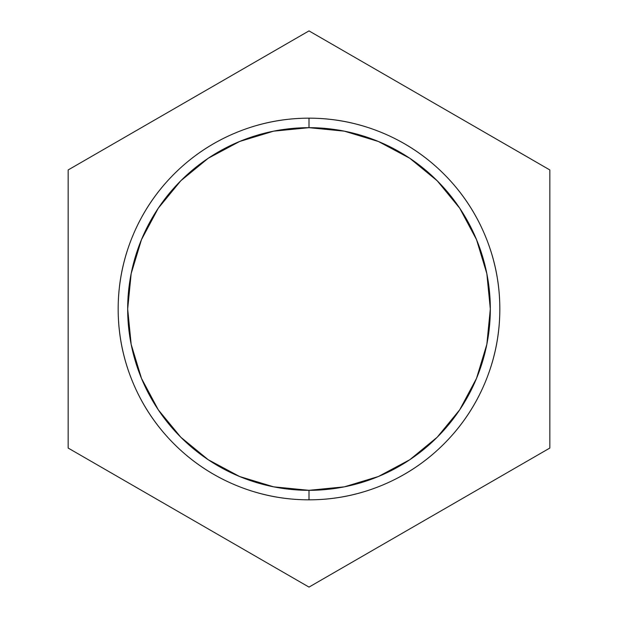 <?xml version="1.0" encoding="UTF-8"?>
<svg xmlns="http://www.w3.org/2000/svg" width="618" height="618" viewBox="0 0 618 618"><rect width="100%" height="100%" fill="white"/><g stroke="black" fill="none" stroke-linecap="round" stroke-linejoin="round"><path stroke-width="0.93" d="M409.734 158.239L437.212 180.788L409.734 158.239L378.386 141.483L344.373 131.163L309 127.679A181.321 181.321 0 0 0 127.679 309A181.321 181.321 0 0 0 309 490.321L309 499.831A190.831 190.831 0 0 1 118.169 309A190.831 190.831 0 0 1 309 118.169L309 127.679L309 118.169C334.307 118.169 358.649 123.013 382.024 132.7C405.408 142.379 426.041 156.169 443.933 174.067C461.831 191.959 475.621 212.592 485.3 235.976C494.987 259.351 499.831 283.693 499.831 309C499.831 334.307 494.987 358.649 485.3 382.024C475.621 405.408 461.831 426.041 443.933 443.933C426.041 461.831 405.408 475.621 382.024 485.3C358.649 494.987 334.307 499.831 309 499.831C283.693 499.831 259.351 494.987 235.976 485.3C212.592 475.621 191.959 461.831 174.067 443.933C156.169 426.041 142.379 405.408 132.7 382.024C123.013 358.649 118.169 334.307 118.169 309C118.169 283.693 123.013 259.351 132.7 235.976C142.379 212.592 156.169 191.959 174.067 174.067C191.959 156.169 212.592 142.379 235.976 132.7C259.351 123.013 283.693 118.169 309 118.169A190.831 190.831 0 0 1 499.831 309A190.831 190.831 0 0 1 309 499.831L309 490.321A181.321 181.321 0 0 0 490.321 309A181.321 181.321 0 0 0 309 127.679L273.627 131.163L239.614 141.483L208.266 158.239L180.788 180.788L158.239 208.266L180.788 180.788M68.158 448.05L309 587.1L549.842 448.05L549.842 169.95L309 30.9L68.158 169.95L68.158 448.05L309 587.1L549.842 448.05L549.842 169.95L309 30.9L68.158 169.95L68.158 448.05M235.976 485.3C212.592 475.621 191.959 461.831 174.067 443.933C156.169 426.041 142.379 405.408 132.7 382.024C123.013 358.649 118.169 334.307 118.169 309C118.169 283.693 123.013 259.351 132.7 235.976M382.024 132.7C405.408 142.379 426.041 156.169 443.933 174.067C461.831 191.959 475.621 212.592 485.3 235.976C494.987 259.351 499.831 283.693 499.831 309C499.831 334.307 494.987 358.649 485.3 382.024M459.73 208.212L437.212 180.788M459.761 409.734L437.212 437.212L459.761 409.734L476.517 378.386L486.837 344.373L490.321 309L486.837 273.627L476.517 239.614L459.761 208.266M409.788 459.73L437.212 437.212M208.266 459.761L180.788 437.212L208.266 459.761L239.614 476.517L273.627 486.837L309 490.321L344.373 486.837L378.386 476.517L409.734 459.761M158.27 409.788L180.788 437.212M158.239 208.266L141.483 239.614L131.163 273.627L127.679 309L131.163 344.373L141.483 378.386L158.239 409.734"/></g></svg>
